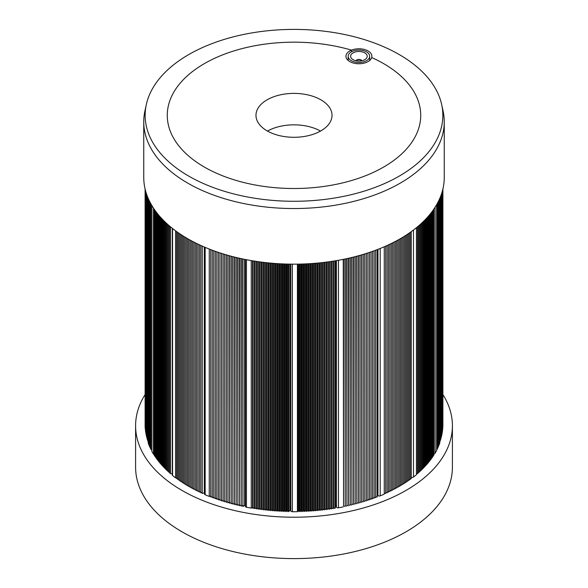 <?xml version="1.0" encoding="UTF-8"?>
<svg xmlns="http://www.w3.org/2000/svg" width="588" height="588" viewBox="0 0 588 588"><rect width="100%" height="100%" fill="white"/><g stroke="black" fill="none" stroke-linecap="round" stroke-linejoin="round"><path stroke-width="0.88" d="M371.719 57.55A12.98 7.49 180 0 1 357.82 63.732A12.98 7.49 180 0 1 345.95 56.272A12.98 7.49 180 0 1 351.484 50.134L351.484 51.795L351.484 50.134A12.98 7.49 180 0 1 364.92 49.627A12.98 7.49 180 0 1 371.903 56.272A12.98 7.49 180 0 1 371.719 57.55A126.729 73.162 180 0 1 420.729 115.336A126.729 73.162 180 0 1 294 188.505A126.729 73.162 180 0 1 167.271 115.336A126.729 73.162 180 0 1 331.897 45.526A126.729 73.162 180 0 1 351.484 50.134A126.729 73.162 180 0 0 167.271 115.336A126.729 73.162 180 0 0 294 188.505A126.729 73.162 180 0 0 420.729 115.336A126.729 73.162 180 0 0 406.308 81.445A126.729 73.162 180 0 0 371.719 57.55M267.481 131.065A38.022 21.947 180 0 1 305.37 125.847A38.022 21.947 180 0 1 320.519 131.065M305.37 94.396A38.022 21.947 180 0 1 332.022 115.336A38.022 21.947 180 0 1 294 137.291A38.022 21.947 180 0 1 255.978 115.336A38.022 21.947 180 0 1 305.37 94.396M366.839 57.697A8.291 4.785 180 0 1 365.464 59.212A8.291 4.785 180 0 1 352.388 59.212A8.291 4.785 180 0 1 357.453 51.56A8.291 4.785 180 0 1 366.839 57.697M361.87 60.74A3.043 1.757 0 0 0 358.93 59.439A3.043 1.757 0 0 0 355.99 60.74M361.738 60.77A3.043 1.757 0 0 0 358.93 59.689A3.043 1.757 0 0 0 356.122 60.77M362.142 50.347A10.746 6.203 180 0 1 369.676 56.272A10.746 6.203 180 0 1 358.93 62.475A10.746 6.203 180 0 1 348.184 56.272A10.746 6.203 180 0 1 362.142 50.347M146.309 104.627L144.927 110.978A150.249 86.745 0 0 0 143.751 121.797A150.249 86.745 0 0 0 160.847 161.987A150.249 86.745 0 0 0 329.839 206.035A150.249 86.745 0 0 0 444.249 121.797A150.249 86.745 0 0 0 443.073 110.978L441.691 104.627A148.852 85.936 180 0 1 338.467 197.355A148.852 85.936 180 0 1 162.09 155.151A148.852 85.936 180 0 1 146.309 104.627A148.852 85.936 180 0 1 294 29.4A148.852 85.936 180 0 1 441.691 104.627M444.249 121.797L444.249 177.422A150.249 86.745 180 0 1 329.839 261.66A150.249 86.745 180 0 1 160.847 217.611A150.249 86.745 180 0 1 143.751 177.422L143.751 121.797M411.255 231.657L411.255 478.742L410.13 478.647L411.255 478.742L411.255 231.657M410.13 232.458L410.13 479.558L408.991 479.455L410.13 479.558L410.13 232.458M408.991 233.252L408.991 480.374L407.829 480.264L408.991 480.374L408.991 233.252M407.829 234.039L407.829 481.19L406.653 481.065L407.829 481.19L407.829 234.039M406.653 234.818L406.653 481.984L405.463 481.844L406.653 481.984L406.653 234.818M405.463 235.59L405.463 482.755L404.25 482.616L405.463 482.755L405.463 235.59M404.25 236.354L404.25 483.534L403.03 483.38L404.25 483.534L404.25 236.354M403.03 237.111L403.03 484.306L401.78 484.152L403.03 484.306L403.03 237.111M401.78 237.861L401.78 485.078L400.531 484.894L401.78 485.078L401.78 237.861M400.531 238.596L400.531 485.82L399.252 485.629L400.531 485.82L400.531 238.596M399.252 239.323L399.252 486.563L397.966 486.364L399.252 486.563L399.252 239.323M397.966 240.044L397.966 487.298L396.657 487.085L397.966 487.298L397.966 240.044M396.657 240.757L396.657 488.025L395.342 487.797L396.657 488.025L396.657 240.757M395.342 241.462L395.342 488.746L394.004 488.503L395.342 488.746L395.342 241.462M394.004 242.16L394.004 489.451L392.659 489.194L394.004 489.451L394.004 242.16M392.659 242.844L392.659 490.149L391.292 489.877L392.659 490.149L392.659 242.844M391.292 243.52L391.292 490.833L389.91 490.554L391.292 490.833L391.292 243.52M389.91 244.189L389.91 491.517L388.521 491.223L389.91 491.517L389.91 244.189M388.521 244.851L388.521 492.185L387.117 491.877L388.521 492.185L388.521 244.851M387.117 245.497L387.117 492.84L385.691 492.516L387.117 492.84L387.117 245.497M385.691 246.137L385.691 493.494L384.258 493.156L385.691 493.494L385.691 246.137M384.258 246.769L384.258 494.133A148.904 85.966 0 0 1 380.193 495.853A148.904 85.966 0 0 0 384.258 494.133L384.258 246.769M377.952 495.596A1.573 0.904 0 0 0 380.193 495.853L380.193 248.474L380.193 495.853A1.573 0.904 0 0 1 377.952 495.596L377.151 494.853L377.952 495.596L377.952 249.363L377.952 495.596M433.878 209.093L433.878 455.23L433.246 455.296M433.246 209.997L433.246 456.207L432.599 456.266M432.599 210.916L432.599 457.185L431.923 457.243M431.923 211.827L431.923 458.17L431.232 458.221M431.232 212.731L431.232 459.132L430.519 459.177M430.519 213.65L430.519 460.081L429.784 460.132M429.784 214.554L429.784 461.036L429.027 461.08M429.027 215.458L429.027 461.992L428.262 462.036M428.262 216.362L428.262 462.947L427.461 462.976M427.461 217.259L427.461 463.873L426.653 463.903M426.653 218.155L426.653 464.814L425.815 464.836M425.815 219.045L425.815 465.74L424.962 465.755M424.962 219.934L424.962 466.666L424.095 466.674M424.095 220.816L424.095 467.578L423.206 467.585M423.206 221.698L423.206 468.489L422.294 468.489M422.294 222.573L422.294 469.393L421.361 469.386M421.361 223.44L421.361 470.29L420.413 470.282M420.413 224.3L420.413 471.186L419.45 471.164M419.45 225.16L419.45 472.068L418.465 472.039M418.465 226.012L418.465 472.943L417.458 472.914M417.458 226.858L417.458 473.818L416.436 473.774M416.436 227.696L416.436 474.678A148.904 85.966 0 0 1 413.496 477.044L413.496 230.004M411.255 477.213A1.573 0.904 0 0 0 413.496 477.044M442.808 189.402L442.735 428.858M442.735 189.704L442.632 429.901M442.632 190.093L442.521 430.953M442.521 190.519L442.382 432.011M442.382 191.041L442.213 433.062M442.213 191.659L442.022 434.098M442.022 192.291L441.816 435.142M441.816 192.96L441.595 436.178M441.595 193.643L441.338 437.237M441.338 194.415L441.059 438.258M441.059 195.187L440.765 439.295M440.765 195.98L440.449 440.331M440.449 196.796L440.111 441.368M440.111 197.634L439.75 442.397M439.75 198.479L439.75 443.345L439.368 443.418M439.368 199.339L439.368 444.374L438.971 444.44M438.971 200.214L438.971 445.388L438.545 445.461M438.545 201.096L438.545 446.41L438.097 446.483M438.097 201.985L438.097 447.424L437.634 447.49M437.634 202.882L437.634 448.431L437.141 448.504M437.141 203.779L437.141 449.438L436.634 449.511M436.634 204.69L436.634 450.445A148.904 85.966 0 0 1 435.105 453.216L435.105 207.226M433.878 453.818A1.573 0.904 0 0 0 435.105 453.216M442.808 426.991A1.573 0.904 0 0 0 442.896 426.697A148.904 85.966 0 0 0 442.904 425.756L442.904 188.998M150.829 203.727L150.829 449.379L151.814 449.526M150.344 202.831L150.344 448.372L150.829 448.446M149.874 201.934L149.874 447.365L150.344 447.431M149.418 201.015L149.418 446.336L149.874 446.417M148.992 200.133L148.992 445.322L149.418 445.395M148.61 199.295L148.61 444.315L148.992 444.381M148.227 198.428L148.227 443.286L148.61 443.359M147.867 197.583L148.227 442.33M147.514 196.715L147.867 441.294M147.213 195.936L147.514 440.272M146.919 195.142L147.213 439.236M146.647 194.371L146.919 438.2M146.397 193.628L146.647 437.163M146.169 192.923L146.397 436.12M145.964 192.254L146.169 435.076M145.78 191.622L145.964 434.032M145.618 191.049L145.78 432.988M145.479 190.527L145.618 431.945M145.361 190.071L145.479 430.894M145.265 189.689L145.361 429.843M145.185 189.38L145.265 428.792M145.133 189.16L145.185 427.741M145.096 188.998L145.096 425.756A148.904 85.966 0 0 0 145.133 427.726M170.476 226.806L170.476 473.766L172.291 473.7M169.476 225.961L169.476 472.899L170.476 472.862M168.491 225.108L168.491 472.017L169.476 471.988M167.514 224.234L167.514 471.128L168.491 471.106M166.566 223.374L166.566 470.238L167.514 470.224M165.654 222.521L165.654 469.342L166.566 469.334M164.743 221.647L164.743 468.438L165.654 468.438M163.854 220.765L163.854 467.526L164.743 467.534M162.964 219.868L162.964 466.6L163.854 466.615M162.134 219.001L162.134 465.689L162.964 465.703M161.303 218.104L161.303 464.755L162.134 464.777M160.487 217.207L160.487 463.822L161.303 463.851M159.701 216.31L159.701 462.881L160.487 462.918M158.929 215.406L158.929 461.933L159.701 461.97M158.172 214.502L158.172 460.985L158.929 461.029M157.444 213.598L157.444 460.029L158.172 460.073M156.731 212.687L156.731 459.066L157.444 459.118M156.041 211.776L156.041 458.096L156.731 458.155M155.364 210.864L155.364 457.126L156.041 457.185M154.718 209.945L154.718 456.156L155.364 456.215M154.085 209.034L154.085 455.171L154.718 455.237M153.475 208.123L153.475 454.186L154.085 454.252M151.814 205.455L151.814 451.15A1.573 0.904 0 0 0 151.888 451.422A148.904 85.966 0 0 0 153.475 454.186M202.221 246.1L202.221 493.45L204.528 492.825M204.286 247.004L204.286 492.979M200.802 245.461L200.802 492.803L202.221 492.479M199.398 244.814L199.398 492.141L200.802 491.833M197.987 244.145L197.987 491.472L199.398 491.171M196.605 243.476L196.605 490.796L197.987 490.51M195.267 242.807L195.267 490.105L196.605 489.841M193.915 242.116L193.915 489.407L195.267 489.157M192.585 241.425L192.585 488.701L193.915 488.459M191.24 240.705L191.24 487.981L192.585 487.746M189.961 240.007L189.961 487.261L191.24 487.048M188.674 239.279L188.674 486.526L189.961 486.32M187.403 238.552L187.403 485.776L188.674 485.585M186.146 237.809L186.146 485.026L187.403 484.843M184.904 237.067L184.904 484.262L186.146 484.093M183.677 236.31L183.677 483.49L184.904 483.336M182.471 235.545L182.471 482.711L183.677 482.564M181.28 234.774L181.28 481.925L182.471 481.793M180.104 233.995L180.104 481.131L181.28 481.006M178.943 233.208L178.943 480.322L180.104 480.212M177.804 232.414L177.804 479.514L178.943 479.411M176.679 231.613L176.679 478.691L177.804 478.595M175.569 230.805L175.569 477.868L176.679 477.779M172.291 228.284L172.291 474.994A1.573 0.904 0 0 0 172.578 475.523A148.904 85.966 0 0 0 175.569 477.868M242.947 259.007L242.947 506.511L245.365 504.783M244.652 259.352L244.652 505.695M242.646 258.94L242.947 506.511M241.256 258.647L241.256 506.15L242.646 505.482M240.97 258.58L241.256 506.15M239.566 258.272L239.566 505.776L240.97 505.121M239.279 258.206L239.566 505.776M237.861 257.882L237.861 505.386L239.279 504.739M237.618 257.831L237.861 505.386M236.185 257.485L236.185 504.989L237.618 504.35M235.986 257.441L236.185 504.989M234.538 257.088L234.538 504.57L235.986 503.945M234.347 257.037L234.538 504.57M232.885 256.669L232.885 504.151L234.347 503.534M232.708 256.618L232.885 504.151M231.238 256.236L231.238 503.718L232.708 503.108M231.062 256.192L231.238 503.718M229.577 255.787L229.577 503.269L231.062 502.674M229.467 255.758L229.577 503.269M227.975 255.339L227.975 502.806L229.467 502.225M227.865 255.31L227.975 502.806M226.351 254.876L226.351 502.343L227.865 501.77M226.262 254.854L226.351 502.343M224.741 254.398L224.741 501.858L226.262 501.299M224.682 254.383L224.741 501.858M223.146 253.913L223.146 501.366L224.682 500.814M223.102 253.898L223.146 501.366M221.558 253.421L221.558 500.866L223.102 500.322M221.536 253.413L221.558 500.866M219.978 252.906L219.978 500.351L221.536 499.822M218.413 252.392L218.413 499.822L219.978 499.308M216.862 251.862L216.862 499.285L218.413 498.786M215.318 251.319L215.318 498.742L216.862 498.256M213.782 250.767L213.782 498.183L215.318 497.72M212.261 250.209L212.261 497.617L213.782 497.169M210.754 249.635L210.754 497.036L212.261 496.603M209.262 249.055L209.262 496.441L210.754 496.029M204.528 247.107L204.528 494.016A1.573 0.904 0 0 0 205.161 494.743A148.904 85.966 0 0 0 209.262 496.441M288.671 264.115L288.671 511.67L289.855 510.59L290.81 505.555M289.855 264.137L289.855 510.59M287.833 264.093L287.833 510.744L288.671 511.67M286.863 264.071L286.863 511.626L287.833 510.744M286.04 264.041L286.04 510.693L286.863 511.626M285.055 264.012L285.055 511.567L286.04 510.693M284.232 263.983L284.232 510.641L285.055 511.567M283.232 263.946L283.232 511.501L284.232 510.641M282.446 263.909L282.446 510.56L283.232 511.501M281.424 263.865L281.424 511.42L282.446 510.56M280.682 263.828L280.682 510.472L281.424 511.42M279.638 263.769L279.638 511.325L280.682 510.472M278.896 263.725L278.896 510.369L279.638 511.325M277.837 263.667L277.837 511.215L278.896 510.369M277.11 263.615L277.11 510.259L277.837 511.215M276.037 263.542L276.037 511.097L277.11 510.259M275.316 263.49L275.316 510.141L276.037 511.097M274.221 263.409L274.221 510.972L275.316 510.141M273.56 263.358L273.56 509.994L274.221 510.972M272.442 263.27L272.442 510.818L273.56 509.994M271.781 263.211L271.781 509.847L272.442 510.818M270.656 263.115L270.656 510.663L271.781 509.847M270.017 263.056L270.017 509.686L270.656 510.663M268.87 262.946L268.87 510.487L270.017 509.686M268.246 262.88L268.246 509.509L268.87 510.487M267.084 262.762L267.084 510.31L268.246 509.509M266.482 262.696L266.482 509.326L267.084 510.31M265.306 262.571L265.306 510.112L266.482 509.326M264.725 262.505L264.725 509.12L265.306 510.112M263.527 262.366L263.527 509.906L264.725 509.12M262.968 262.299L262.968 508.914L263.527 509.906M261.756 262.145L261.756 509.686L262.968 508.914M261.219 262.079L261.219 508.686L261.756 509.686M259.992 261.917L259.992 509.451L261.219 508.686M259.477 261.844L259.477 508.451L259.992 509.451M258.228 261.675L258.228 509.208L259.477 508.451M257.735 261.601L257.735 508.201L258.228 509.208M256.478 261.417L256.478 508.951L257.735 508.201M256 261.344L256 507.944L256.478 508.951M254.722 261.153L254.722 508.679L256 507.944M254.273 261.079L254.273 507.672L254.722 508.679M252.98 260.874L252.98 508.4L254.273 507.672M252.546 260.8L252.546 507.385L252.98 508.4M251.245 260.58L251.245 508.105L252.546 507.385M245.365 259.499L245.365 506.364A1.573 0.904 0 0 0 246.438 507.216A148.904 85.966 0 0 0 251.245 508.105M334.917 260.888L334.917 508.414L335.469 507.172L335.469 260.8M333.624 261.094L333.624 507.687L334.917 508.414M333.175 261.168L333.175 508.694L333.624 507.687M331.897 261.359L331.897 507.959L333.175 508.694M331.426 261.432L331.426 508.965L331.897 507.959M330.147 261.616L330.147 508.223L331.426 508.965M329.655 261.689L329.655 509.23L330.147 508.223M328.405 261.858L328.405 508.473L329.655 509.23M327.891 261.932L327.891 509.473L328.405 508.473M326.671 262.094L326.671 508.701L327.891 509.473M326.142 262.16L326.142 509.7L326.671 508.701M324.921 262.307L324.921 508.921L326.142 509.7M324.37 262.373L324.37 509.914L324.921 508.921M323.172 262.513L323.172 509.135L324.37 509.914M322.591 262.579L322.591 510.127L323.172 509.135M321.393 262.711L321.393 509.34L322.591 510.127M320.798 262.777L320.798 510.325L321.393 509.34M319.644 262.895L319.644 509.524L320.798 510.325M319.027 262.954L319.027 510.502L319.644 509.524M317.88 263.064L317.88 509.693L319.027 510.502M317.241 263.123L317.241 510.671L317.88 509.693M316.109 263.226L316.109 509.855L317.241 510.671M315.455 263.277L315.455 510.825L316.109 509.855M314.337 263.365L314.337 510.002L315.455 510.825M313.654 263.424L313.654 510.972L314.337 510.002M312.559 263.505L312.559 510.141L313.654 510.972M311.861 263.549L311.861 511.104L312.559 510.141M310.78 263.622L310.78 510.266L311.861 511.104M310.06 263.667L310.06 511.222L310.78 510.266M308.994 263.733L308.994 510.377L310.06 511.222M308.259 263.777L308.259 511.332L308.994 510.377M307.215 263.828L307.215 510.48L308.259 511.332M306.451 263.865L306.451 511.42L307.215 510.48M305.429 263.916L305.429 510.56L306.451 511.42M304.65 263.946L304.65 511.501L305.429 510.56M303.636 263.99L303.636 510.634L304.65 511.501M302.842 264.019L302.842 511.575L303.636 510.634M301.85 264.049L301.85 510.7L302.842 511.575M301.034 264.071L301.034 511.626L301.85 510.7M300.056 264.093L300.056 510.744L301.034 511.626M299.219 264.115L299.219 511.67L300.056 510.744M298.27 264.13L298.27 510.781L299.219 511.67M297.41 264.144L297.41 511.7L298.27 510.781M290.81 510.81L290.81 264.144L290.817 510.744A1.573 0.904 0 0 0 290.81 510.81A1.573 0.904 0 0 0 292.368 511.722A148.904 85.966 0 0 0 297.41 511.7M377.151 249.672L377.151 497.066L375.651 496.639M375.651 250.238L375.651 497.646L374.13 497.198M374.13 250.804L374.13 498.212L372.586 497.764M372.586 251.355L372.586 498.786L371.043 498.301M371.043 251.892L371.043 499.33L369.499 498.822M369.499 252.421L369.499 499.851L367.926 499.337M367.926 252.936L367.926 500.381L366.368 499.851L366.368 253.443M366.353 253.45L366.368 499.851M364.795 253.935L364.795 500.366L366.353 500.895M364.751 253.95L364.795 500.366M363.222 254.413L363.222 500.844L364.751 501.41M363.163 254.428L363.222 500.844M361.642 254.876L361.642 501.329L363.163 501.887M361.554 254.905L361.642 501.329M360.04 255.339L360.04 501.792L361.554 502.365M359.937 255.368L360.04 501.792M358.437 255.787L358.437 502.255L359.937 502.836M358.305 255.817L358.437 502.255M356.82 256.221L356.82 502.703L358.305 503.291M356.666 256.258L356.82 502.703M355.189 256.647L355.189 503.137L356.666 503.74M355.02 256.691L355.189 503.137M353.557 257.059L353.557 503.563L355.02 504.173M353.366 257.11L353.557 503.563M351.911 257.463L351.911 503.975L353.366 504.6M351.697 257.515L351.911 503.975M350.257 257.853L350.257 504.372L351.697 505.011M350.022 257.911L350.257 504.372M348.596 258.235L348.596 504.761L350.022 505.408M348.339 258.294L348.596 504.761M346.927 258.602L346.927 505.143L348.339 505.798M346.648 258.669L346.927 505.143M345.252 258.963L345.252 505.504L346.648 506.172M344.95 259.029L345.252 505.504M343.568 259.308L343.568 505.864L344.95 506.533M343.245 259.374L343.568 505.864M335.469 504.805L336.461 507.15A1.573 0.904 0 0 0 338.46 507.804A148.904 85.966 0 0 0 343.245 506.885M452.407 425.756L452.407 467.144A158.407 91.456 180 0 1 294 558.6A158.407 91.456 180 0 1 135.593 467.144L135.593 425.756A158.407 91.456 0 0 0 294 517.212A158.407 91.456 0 0 0 452.407 425.756A158.407 91.456 0 0 0 442.904 394.555M145.096 394.555A158.407 91.456 0 0 0 135.593 425.756M442.896 426.697L442.896 189.035M151.888 451.422L151.888 205.579M172.578 475.523L172.578 228.511M205.161 494.743L205.161 247.379M246.438 507.216L246.438 259.705M292.368 511.722L292.368 264.159M338.46 507.804L338.46 260.286M336.461 260.631L336.461 507.15M348.184 56.272L348.184 60.468M369.676 56.272L369.676 60.468"/></g></svg>
